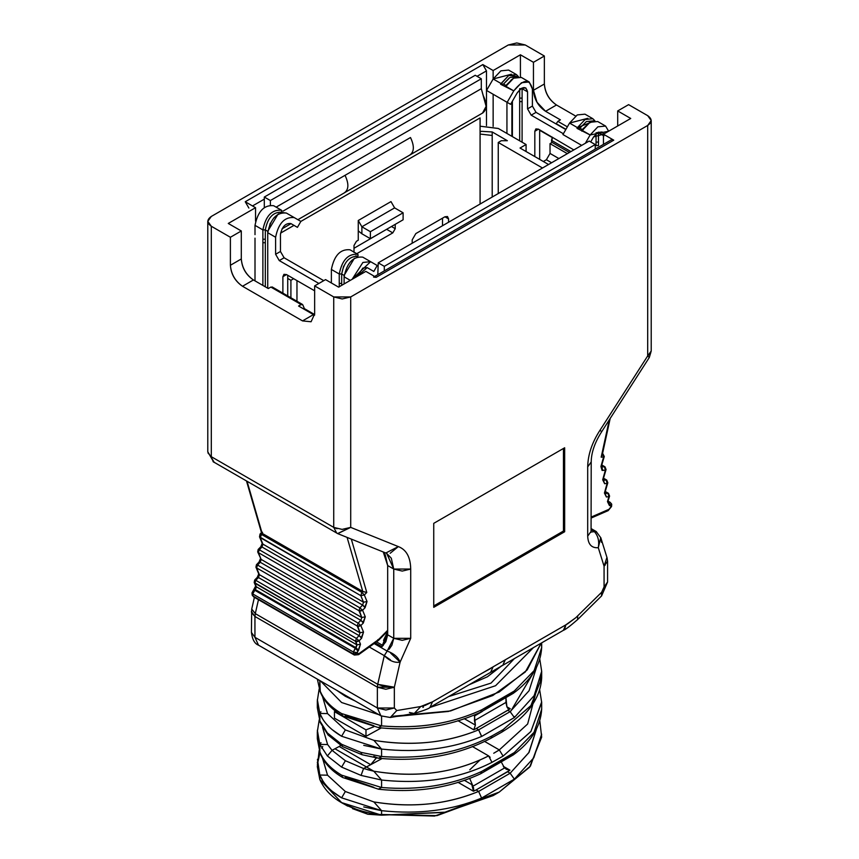 <?xml version="1.0" encoding="UTF-8"?>
<svg xmlns="http://www.w3.org/2000/svg" width="859" height="859" viewBox="0 0 859 859"><rect width="100%" height="100%" fill="white"/><g stroke="black" fill="none" stroke-linecap="round" stroke-linejoin="round"><path stroke-width="1.29" d="M497.307 751.163L499.304 749.918L484.508 741.381L499.304 749.918L493.732 753.257M376.575 757.574L370.701 764.682L366.46 766.969L373.794 771.21C416.035 778.243 454.314 773.143 488.621 755.899L472.332 746.492L488.621 755.899L491.971 762.352L503.106 756.113L499.304 749.918L503.106 756.113L530.873 731.567L541.675 702.437L539.731 690.153M501.785 762.889L504.534 767.989L503.353 766.432L504.534 767.989L473.008 786.178L469.637 778.308L473.008 786.178L471.827 784.632L473.008 786.178L504.534 767.989L501.785 762.889M505.951 697.809L506.917 706.903L505.951 702.426L474.436 720.615L474.769 714.699L474.436 716.009L482.361 711.435L474.436 716.009L475.403 725.103L474.436 720.615L505.951 702.426L505.951 697.809M471.827 784.632L464.236 780.24L471.827 784.632L473.481 791.246L476.079 789.958L478.624 791.429L510.16 773.229L507.605 771.758L476.079 789.958L509.967 770.179L503.353 766.432M506.896 706.828L510.267 708.761L507.809 710.286L510.149 711.639L478.635 729.839L476.283 728.486L473.781 729.828L457.933 720.68L473.781 729.828L475.403 725.103L464.236 718.65L475.403 725.103L473.781 729.828L476.283 728.486L478.635 729.839L510.16 711.639L507.809 710.286L476.283 728.486L510.267 708.761L506.917 706.903L508.184 708.793L510.267 708.761L506.896 706.817M340.712 745.451L339.187 746.482L370.701 764.682L381.783 758.69L370.701 764.693L376.425 757.928M503.879 767.087L506.327 769.288L509.967 770.179L503.449 766.421L509.967 770.179L507.605 771.758L510.149 773.229L478.635 791.429L476.079 789.958L473.481 791.246L457.933 782.27L473.481 791.246M473.803 790.978L473.47 787.37M469.776 769.825L480.16 759.861M541.363 643.047L541.675 647.568L534.158 670.589L514.369 690.947L513.317 693.299L514.294 691.012L481.695 709.835L481.534 710.758M322.565 758.272L327.537 775.183L345.339 791.504L373.869 801.93L381.579 810.671C418.397 814.643 451.77 810.424 481.695 798.011L514.369 779.134L510.16 773.229L529.069 752.323L536.435 729.184L528.768 752.742L510.149 773.229L514.369 779.134L533.815 757.745L541.653 734.134M317.454 759.302L319.827 775.022C323.328 783.719 330.586 791.332 341.614 797.85L381.579 810.671C418.483 814.611 451.823 810.413 481.588 798.065L514.294 779.199M513.252 754.932L514.326 752.57L481.641 771.446L480.793 773.691M490.951 738.235L491.992 735.895L503.095 729.645L530.873 705.711L541.675 677.976C540.451 698.507 527.222 716.524 502 732.018L503.095 729.645L491.992 735.905L491.037 738.192L501.967 732.04L503.095 729.645L530.959 705.572L541.685 677.772M322.565 696.681L327.537 713.593L345.339 729.914L373.869 740.34C411.923 746.482 446.841 742.981 478.624 729.828L481.695 736.421L514.294 717.609L514.24 716.556M501.602 665.757L487.386 676.795L469.186 684.72L487.386 676.795L501.098 666.294M490.51 668.592L481.169 673.735L490.51 668.592M430.048 707.29L432.528 701.814L493.109 666.842L505.307 659.809L502.816 665.296L563.386 630.323L565.877 624.837L493.109 666.842L490.618 672.339L493.109 666.842L432.528 701.814L430.048 707.311L502.816 665.296L505.017 659.97M510.858 711.048L536.499 667.475M535.952 692.483L527.651 723.997L499.304 749.918M317.325 738.096L319.827 751.84C323.338 760.87 330.597 768.644 341.614 775.162L342.677 777.513L378.615 789.228C415.874 793.158 449.901 788.004 480.675 773.755L513.328 754.878C531.206 741.865 540.665 726.617 541.675 709.158L534.148 732.201L514.326 752.57L513.177 754.986M536.435 667.593L529.101 690.69L510.139 711.639L514.369 717.544L534.158 695.629L541.675 671.287L539.839 659.39M541.61 735.079L530.422 766.121L499.208 792.095L445.553 812.163L381.579 815.18L381.579 810.671L373.869 801.93C411.923 808.072 446.841 804.572 478.624 791.418C446.272 804.636 411.354 808.136 373.869 801.93L345.339 791.504L327.537 775.183L322.533 758.229M373.869 725.737L345.339 715.611M317.347 730.193L319.827 744.377L327.612 744.549L332.057 750.326L345.382 760.73L363.572 768.515L370.701 764.682L339.187 746.482L334.946 748.769L366.46 766.969L363.572 768.526L361.07 775.419L381.579 780.026C423.541 784.45 460.338 778.565 491.971 762.352C460.231 778.576 423.433 784.46 381.579 780.026L381.579 787.488L378.282 789.185M381.171 727.992L365.977 736.335L334.452 718.135L365.977 736.335L381.171 727.992M335.579 711.209L334.452 711.649L365.977 729.849L373.74 726.821L365.977 729.849L365.977 736.335L365.977 729.849L334.452 711.649L334.452 718.135L334.452 711.649L335.579 711.209M541.675 642.865L541.675 647.568C540.665 665.016 531.216 680.264 513.317 693.31L480.653 712.175L481.588 709.878C451.673 723.707 418.333 729.055 381.579 725.898L378.293 727.594M378.454 727.627L381.579 725.898L381.579 716.202L381.579 725.898L341.614 713.571C330.586 707.032 323.328 699.258 319.827 690.249L317.39 679.158L319.827 690.249L319.827 680.575L320.278 692.032M319.161 750.551L317.325 766.615L319.827 779.532L319.827 775.022L327.537 775.183M481.588 798.065L478.635 791.429M490.156 757.327L488.621 755.899C454.808 773.036 416.54 778.147 373.794 771.21L334.946 748.769L332.057 750.326L327.612 744.538L322.544 727.294M367.437 769.643L373.794 771.21L381.579 780.026L373.794 771.21L363.572 768.515L345.382 760.73L332.057 750.326L327.376 755.963L332.057 750.326M480.632 773.766L481.641 771.446C451.855 785.255 418.505 790.602 381.579 787.488C418.516 790.581 451.866 785.223 481.641 771.446L499.208 762.706L514.326 752.57L533.997 732.405L541.675 709.684M381.579 787.488L341.614 775.162C330.586 768.622 323.328 760.849 319.827 751.84L319.827 744.377L319.827 751.84L317.325 738.654L320.171 753.354C324.101 762.975 331.595 771.028 342.677 777.513L341.614 775.162L381.579 787.488L381.579 780.026L361.07 775.419L341.614 767.098L327.376 755.963L341.614 767.098L345.382 760.73L341.614 767.098L361.07 775.419L363.572 768.515M373.869 787.327L345.339 777.202M514.369 717.544L481.695 736.431C451.77 748.833 418.397 753.053 381.579 749.08C418.483 753.021 451.823 748.823 481.588 736.474L478.635 729.839C446.229 743.046 411.311 746.557 373.869 740.34L381.579 749.08L381.579 756.511C423.584 759.453 460.392 752.581 491.992 735.895C460.349 752.602 423.551 759.474 381.579 756.511L378.497 758.25M378.261 758.207L373.805 756.349M317.315 707.687L320.171 722.365L328.084 734.993L319.827 720.862L319.827 713.432L327.537 713.593L322.544 696.649M317.347 699.57L319.827 713.432L317.325 700.611M496.105 793.845L437.016 815.62L367.824 814.235L352.491 808.63M363.733 806.934L381.579 810.671L381.579 815.18L367.824 814.235L344.835 804.357M322.673 780.541L319.827 775.022L319.827 779.532C328.17 798.483 348.754 810.359 381.579 815.18L367.824 814.235L434.557 816.05L493.163 795.595L499.208 792.095M539.839 720.98L541.675 737.108L529.616 767.141L499.208 792.105L444.414 812.399L381.579 815.18L341.614 802.607L319.827 779.532L317.39 764.489M319.827 690.249C323.338 699.28 330.597 707.054 341.614 713.571L342.677 715.923L341.614 713.571L381.579 725.898C418.548 728.99 451.92 723.632 481.695 709.835L499.208 701.116L514.294 691.012L534.105 670.654L541.685 647.718M396.794 716.395L448.409 711.445L492.787 695.522L525.343 671.942L541.149 643.166L527.158 669.966L499.208 692.021L450.61 710.941L393.218 716.223M319.827 775.022L317.325 762.201M322.759 746.514L321.803 748.393M319.956 752.699L317.39 764.478M541.675 671.792L539.871 683.077M533.428 647.622L495.568 685.718L429.586 707.58L495.568 685.718L533.428 647.622M327.376 755.963L319.827 744.377L317.325 732.136M541.675 701.9L530.916 731.46L503.106 756.113L491.971 762.352M336.792 690.368L355.39 701.105L345.254 696.219L336.792 690.368M514.369 658.628L491.026 683.098L448.634 696.585M564.664 447.764L433.741 523.346L433.741 607.334L564.664 531.742L564.664 447.764L564.664 531.742L563.45 531.045L564.664 531.742L433.741 607.334L433.741 523.346L564.664 447.764M337.029 528.736L333.732 527.383L336.728 533.128L333.732 527.383L211.303 456.698L211.303 226.25L207.781 221.343L211.303 216.447C206.718 219.711 206.718 222.986 211.303 226.25L230.395 237.267L211.303 226.25L211.303 456.698L333.732 527.383L333.732 296.935L314.641 285.907L314.641 313.911L311.087 321.76L302.518 320.901L242.517 286.262C235.205 281.151 231.157 274.15 230.395 265.27L230.395 237.267L241.304 230.974L241.304 258.967L230.395 265.27L241.304 258.967C242.077 267.858 246.114 274.848 253.426 279.959L242.517 286.262L253.426 279.959L268.276 288.538L270.843 287.056L272.539 287.421L270.843 287.056L301.144 304.548L298.578 306.029L313.428 314.609L302.518 320.901L313.428 314.609L314.587 315.21L298.578 306.029L301.144 304.548L270.843 287.056L268.276 288.538L253.426 279.959C246.007 274.912 241.97 267.911 241.304 258.967L241.304 230.974L228.269 223.447L255.542 207.695L255.542 221.128L255.542 207.695L245.244 201.747L482.833 64.575L493.141 70.524L493.141 79.039L493.141 70.524L520.414 54.783L520.414 77.009L520.414 54.783L533.45 62.299L544.359 56.007L525.268 44.979L508.292 44.979L211.303 216.447L508.292 44.979L516.785 42.95L525.268 44.979L544.359 56.007L544.359 83.999L544.359 56.007L533.45 62.299L533.45 90.292L544.359 83.999C545.132 92.879 549.169 99.88 556.482 104.991L575.605 116.029L556.482 104.991L545.572 111.294L556.482 104.991C549.073 99.945 545.025 92.944 544.359 83.999L533.45 90.292C534.115 99.247 538.163 106.237 545.572 111.294L560.422 119.863L545.572 111.294L537.004 102.242L533.45 90.292L533.45 62.299L520.414 54.783L493.141 70.524L482.833 64.575L486.473 70.878L477.046 76.311L486.473 70.878L482.833 64.575L245.244 201.747L248.874 208.05L245.244 201.747L255.542 207.695L228.269 223.447L241.304 230.974L230.395 237.267L230.395 265.27C231.06 274.214 235.098 281.204 242.517 286.262L302.518 320.901L311.087 321.76L314.641 313.911L314.641 285.907L325.55 279.615L338.586 287.131L365.859 271.39L376.167 277.339L613.755 140.167L611.189 139.91L613.755 140.167L603.458 134.208L630.731 118.467L617.696 110.94L617.696 125.994L617.696 110.94L628.605 104.648L647.697 115.664L651.219 120.561L647.697 125.468L350.708 296.935L350.708 527.383L398.34 546.592L390.169 553.282M252.514 205.945L264.304 199.148L252.514 205.945M373.59 277.081L376.167 277.339L373.59 277.081M322.673 718.951L319.827 713.432L319.827 720.862L327.376 732.942L341.614 744.281L361.07 752.398L381.579 756.511L361.07 752.398L362.004 754.707L378.594 758.261C420.856 762.105 458.319 755.426 490.994 738.225M378.389 758.229L380.891 757.885M321.03 742.756L320.149 743.336M319.827 720.862L320.289 722.687M319.827 713.432C323.328 722.129 330.586 729.742 341.614 736.26L345.339 729.914L327.537 713.593M320.965 711.843L320.224 712.304M341.614 736.26L381.579 749.08L373.869 740.34L345.339 729.914L341.614 736.26L331.993 729.538M378.4 789.196L380.129 789.217M319.827 751.84L320.278 753.622M341.614 797.85L345.339 791.504L341.614 797.85L331.993 791.128M378.98 714.72L341.614 702.522L320.471 680.94L341.614 702.522L378.98 714.72M381.579 756.511L381.579 749.08L363.733 745.344M361.156 753.364L361.07 752.398L341.614 744.281L342.677 746.632L341.614 744.281L333.915 739.084M327.376 732.942L328.084 734.993L342.677 746.632L362.004 754.707M552.273 137.558L539.667 130.278L552.273 137.558M595.62 532.548L594.267 531.506L592.345 531.946M593.236 531.828L593.956 531.624M606.937 557.405L604.06 566.135L607.571 561.217L607.055 557.77L600.838 537.852L596.243 531.56L594.267 531.506L591.207 529.745L594.267 531.506L596.361 531.624M374.116 643.541L387.162 651.079L374.116 643.541M389.095 649.297L391.908 645.206L393.744 638.312L387.677 634.812L385.841 641.705L381.375 647.364L374.395 643.337L381.375 647.364L387.677 634.812L393.744 638.312L393.744 569.045L387.677 565.544L387.677 634.812L387.677 565.544L393.744 569.045L393.744 638.312L387.162 651.079C393.819 653.474 398.136 657.156 400.111 662.117L410.709 638.312L393.744 638.312L402.227 640.342L410.709 638.312L410.709 569.045L402.227 571.074L393.744 569.045L391.307 558.221L386.636 553.346L393.744 569.045L410.709 569.045C410.484 557.137 406.361 549.663 398.34 546.592C406.361 549.653 410.484 557.137 410.709 569.045L410.709 638.312L400.111 662.117L390.695 653.184M382.062 646.773L375.158 642.79L382.051 646.773M594.267 531.506C598.1 535.769 599.432 541.17 598.293 547.698C591.583 548.203 588.05 544.348 587.696 536.134L587.696 466.867C587.921 454.701 592.044 442.46 600.065 430.134L647.697 355.916L649.307 357.505L647.697 355.916L600.065 430.134L601.622 431.798L600.065 430.134C592.044 442.46 587.921 454.701 587.696 466.867L591.207 461.97L587.696 466.867L587.696 536.134L591.207 531.227L587.696 536.134C588.061 544.359 591.593 548.214 598.283 547.698L604.07 566.188L598.293 547.698L600.731 537.551M251.719 609.063L255.295 613.562L258.473 599.689L255.284 613.627L377.713 684.312L384.295 655.653L387.162 651.079L384.295 655.653L369.295 646.999L384.295 655.653C389.492 660.915 394.775 663.062 400.111 662.117L394.335 687.275L400.111 662.117M563.45 448.462L563.45 531.045L433.741 605.939L563.45 531.045L563.45 448.462M601.525 595.953L601.644 592.27L604.06 586.922L607.581 582.015L604.06 586.922L601.644 592.27L601.59 595.91L577.624 619.564L577.678 615.924L577.624 619.564C569.979 626.19 565.233 629.776 563.386 630.323M607.571 561.174L604.07 566.135L604.07 586.912L604.07 566.188M607.324 559.918L607.12 558.017M601.117 538.947L601.418 542.297M505.307 659.809L567.735 623.752L575.788 617.718L601.644 592.27L575.788 617.718L565.877 624.837L564.621 629.239M394.345 687.275L394.345 707.999L396.761 710.554L420.727 706.538L425.259 705.346L432.528 701.814L420.727 706.538L414.231 713.475L420.727 706.538L396.761 710.554L390.265 717.49L396.761 710.554L394.345 707.999L377.369 707.999L385.852 710.028L394.345 707.999L394.335 687.221L385.852 689.251L377.369 687.221L377.369 707.999L254.94 637.314L258.495 645.163L254.94 637.314L251.419 632.417L254.94 637.314L254.94 616.483L251.44 611.597M390.448 659.852L384.295 655.653L377.713 684.312L386.539 687.243M251.419 611.404L251.558 612.65L254.94 616.483L254.94 637.314L377.369 707.999L380.924 715.848L377.369 707.999L377.369 687.168L254.94 616.483L255.284 613.627L251.708 609.085L251.419 632.407C252.31 639.504 254.672 643.745 258.495 645.163L380.924 715.848L390.265 717.49L414.231 713.475L409.41 712.508M255.284 613.627L254.94 616.483L377.369 687.168L377.713 684.312L255.284 613.627M377.369 687.168L394.345 687.221L377.713 684.312L377.369 687.168M423.508 707.032L422.875 707.397M560.422 119.863L557.856 121.355L567.37 126.842L557.856 121.355L560.422 119.863M551.693 142.197L552.38 137.193L551.489 140.361L570.934 151.592L551.489 140.361L551.693 142.197L569.41 152.472M556.084 123.932L557.856 121.355L556.084 123.932M565.931 129.322L556.149 123.675L565.931 129.322M302.851 304.913L304.784 309.616L302.851 304.913L301.144 304.548L302.432 304.419L272.131 286.927M603.458 144.376L603.458 134.208L603.458 144.376M493.141 94.265L493.141 126.423L493.141 94.265M486.473 70.878L486.473 125.564L486.473 70.878M383.254 551.972L385.24 554.721L387.677 565.544L383.254 551.972M650.714 353.006L647.697 355.916L647.697 125.468L647.697 355.916L651.219 351.02L649.307 357.505L601.622 431.809C594.782 442.514 591.314 452.564 591.207 461.97L591.067 532.312M385.831 553.003L398.34 546.592L350.708 527.383L337.727 533.622L385.476 552.874M630.731 118.467L603.458 134.208L613.755 140.167L376.167 277.339L365.859 271.39L338.586 287.131L325.55 279.615L314.641 285.907L333.732 296.935L350.708 296.935L647.697 125.468C652.282 122.203 652.282 118.929 647.697 115.664L628.605 104.648L617.696 110.94L630.731 118.467M207.781 221.343L207.781 451.802L214.288 462.443M211.303 456.698L207.953 452.951M337.727 533.622L213.032 461.637M337.608 533.568L350.708 527.383L341.979 529.412M350.708 527.383L350.708 296.935L342.215 298.964L333.732 296.935L333.732 527.383L342.215 529.412L350.708 527.383M543.35 161.492L546.388 159.742L550.028 153.439L550.028 143.646L552.069 142.465L550.028 143.646L567.359 153.654L550.028 143.646L550.028 153.439L546.388 159.742L543.35 161.492M551.607 162.748L546.388 159.742L551.596 162.748M558.876 158.55L550.028 153.439L558.876 158.55M498.263 128.453L526.084 144.516L526.084 151.528L526.084 144.516L498.263 128.453L480.084 126.198L498.241 128.474M520.017 148.027L548.557 164.509L520.017 148.027L526.084 144.516L520.028 148.027M507.347 140.715L501.28 140.715L498.252 142.465L542.501 168.01L498.252 142.465L501.28 140.715L507.347 140.715L492.207 131.953L507.358 140.704M480.084 131.953L481.416 131.33L492.207 131.953L492.207 197.044L492.196 131.964L481.405 131.32L480.074 131.953L480.084 117.93L480.084 134.058L492.196 135.464L480.084 134.058L480.084 204.045L480.084 134.058M354.005 248.272L387.495 228.805L354.005 248.272M442.503 225.734L442.503 218.186L442.503 225.734M498.252 193.554L498.252 142.465L498.252 193.554M589.167 141.059L595.233 144.559L595.233 149.122L595.233 144.559L589.167 141.059L378.239 262.843L377.81 274.644L378.239 262.843L589.167 141.059M475.231 75.27L481.298 78.77L481.298 88.702L486.13 106.366L482.5 113.066C486.989 109.909 487.236 104.057 483.23 95.532L481.298 88.702L481.298 78.77L475.231 75.27L264.304 197.044L264.314 207.524L264.304 197.044L475.231 75.27M270.37 204.979L270.37 200.544L264.304 197.044L270.37 200.544L481.298 78.77L270.37 200.544L270.37 204.979M331.37 282.343L330.822 282.654L331.37 282.343L331.381 282.976L331.381 278.864L331.37 282.364M361.886 233.788L358.257 230.867L358.257 240.23L356.431 241.282L354.005 245.481L354.005 252.471L354.005 245.481L356.431 241.282L358.257 240.23L358.257 220.495L390.985 201.597L394.614 207.889L390.985 201.597L358.257 220.495L358.257 230.867L361.886 233.788L361.886 226.787L358.257 220.495L361.886 226.787L394.614 207.889L403.107 212.796L403.107 219.797L370.379 238.684L361.886 233.788L370.379 238.684L370.379 231.694L361.886 226.787L361.886 233.788M356.431 253.877L392.799 232.875L386.743 229.385L392.799 232.875L395.226 228.677L391.468 226.508L395.226 228.677L395.226 224.339L395.226 228.677L392.799 232.875L356.431 253.877M444.93 216.779L415.831 233.584L412.191 239.876L412.191 243.237L412.191 239.876L415.831 233.584L444.93 216.779L448.559 218.884L444.93 216.779L448.559 218.884L447.496 216.532L444.93 216.779M448.559 222.245L448.559 218.884L448.559 222.245M287.733 278.466L290.911 280.292L293.671 278.703L290.911 280.292L287.733 278.466M384.306 270.896L384.306 266.333L378.239 262.843L384.306 266.333L595.233 144.559L384.306 266.333L384.306 270.896M276.147 207.148L481.298 88.702L276.147 207.148M283.03 211.121L410.495 137.526C414.5 146.051 414.263 151.903 409.775 155.06C414.263 151.903 414.5 146.051 410.495 137.526L283.03 211.121M482.951 112.84L409.775 155.06M280.56 233.122L293.993 225.369L280.56 233.122M281.859 212.506L286.358 213.043L300.865 221.418L297.429 227.356L290.814 223.533C285.489 223.018 282.042 226.658 280.464 234.453C282.031 226.669 285.489 223.029 290.814 223.533L297.429 227.356L300.865 221.418L480.084 117.93L300.854 221.407L294.24 217.595C284.651 216.683 278.445 223.233 275.61 237.256L267.74 232.703L267.74 288.227L267.74 232.703L275.61 237.256L275.61 246.576L275.61 237.256C278.456 223.222 284.673 216.672 294.24 217.595L286.358 213.043C276.791 212.119 270.585 218.669 267.74 232.703L270.274 223.168M290.911 297.772L290.911 280.292L290.911 297.772M344.309 192.856C348.797 189.689 349.044 183.847 345.039 175.322C349.044 183.847 348.797 189.689 344.309 192.856L410.215 154.835M296.967 280.603L296.967 301.262M403.107 219.797L403.107 212.796L370.379 231.694L370.379 238.684L403.107 219.797M403.107 212.796L394.614 207.889L361.886 226.787L370.379 231.694L403.107 212.796M596.049 142.079L596.049 145.59L598.476 145.59L598.465 142.079L596.049 142.089L596.049 132.78L598.476 132.78L596.049 132.78L596.049 142.089L598.465 142.079L598.444 132.125L603.931 135.926L598.476 132.78L598.476 142.959M529.208 81.97L521.327 77.417L513.618 78.18L505.908 86.33L513.779 90.871L521.499 82.732L529.208 81.97L532.408 89.035C529.573 78.287 523.367 78.899 513.779 90.871L507.154 102.35L510.59 104.326L517.215 92.858C522.54 86.201 525.987 85.868 527.555 91.838L527.555 108.868L532.397 106.065L527.555 108.868L531.184 115.16L536.037 112.368L565.802 129.548L536.037 112.368L532.397 106.065L532.408 89.035L532.397 106.065L536.037 112.368L531.184 115.16L563.375 133.746L531.184 115.16L527.555 108.868L527.555 91.838L522.1 88.692L522.1 98.989M522.079 88.037L522.1 88.692L519.674 88.681L519.674 101.62L522.1 101.62L522.089 142.218L522.1 88.692L527.555 91.838L525.783 87.908L521.499 88.337L517.215 92.858L510.59 104.326L507.154 102.35L513.779 90.871L500.625 84.268L508.775 75.388L516.484 74.626L518.514 76.698L508.775 75.388L501.055 83.527L493.173 78.974L511.459 74.218M506.939 102.232L506.939 133.467L506.939 102.232M534.813 156.574L534.824 131.266L538.464 129.161L573.833 149.917L538.464 129.161L534.824 131.266L534.813 156.574M539.667 129.859L539.667 159.366L539.667 129.859M592.85 118.714L584.968 114.161L577.259 114.923L569.549 123.073L562.924 134.541L581.693 145.386L562.924 134.541L569.549 123.073L577.42 127.626L585.14 119.476L592.85 118.714L594.89 120.797L577.42 127.615L569.549 123.073L587.824 118.306M519.674 101.62L519.663 140.812L519.674 98.119L522.1 98.119L519.674 98.119L519.674 88.681L522.1 88.692M512.394 136.613L512.404 101.19L512.394 136.613M516.484 74.626L508.603 70.073L500.894 70.835L493.173 78.974L486.548 90.453L489.974 92.428L486.548 90.453L493.173 78.974L501.055 83.527L500.636 84.279L503.514 84.064L509.204 77.965M608.644 131.223L590.154 134.97L585.366 143.26L590.154 134.97L597.864 126.831L605.584 126.069L608.644 131.223M590.702 141.939L593.58 136.946L603.673 134.09L602.148 132.007L597.864 132.426L593.58 136.946L590.702 141.939M596.049 145.59L596.049 142.089M538.464 129.161L535.887 128.904L534.824 131.266L538.464 129.161M605.584 126.069L597.703 121.516L589.993 122.279L582.273 130.418L590.154 134.97L577.001 128.367L577.42 127.615L577.012 128.367L579.889 128.163L586.353 121.581L593.204 120.904L586.353 121.581L579.889 128.163L577.012 128.367M486.548 90.453L507.154 102.35L486.548 90.453M489.974 92.428L510.59 104.326L489.974 92.428M512.984 78.577L506.015 86.136M505.908 86.33L511.513 79.64M581.854 131.169L587.878 123.739M582.305 129.559L579.889 128.163L582.305 129.559L589.36 122.654L582.381 130.235M516.935 76.87L509.978 77.482L503.514 84.064L505.94 85.47L503.514 84.064L500.636 84.279M505.94 85.47L512.995 78.566M280.464 234.453L280.464 243.784L280.464 234.453M280.464 247.285L280.464 251.483L284.104 257.775L323.736 280.657L284.104 257.775L280.464 251.483L280.464 243.784M341.678 273.967L339.251 274L331.381 269.447L331.381 278.864L331.381 269.447C334.205 255.434 340.411 248.874 350 249.786L356.625 253.609L350 249.786C340.432 248.863 334.226 255.413 331.381 269.447L339.251 274L339.251 283.427L339.251 274C342.107 259.966 348.314 253.405 357.881 254.339L350 249.786L357.881 254.339C348.239 253.491 342.032 260.041 339.251 274L341.678 274L341.678 283.427L339.251 283.427L339.251 286.927L339.251 283.427L341.678 283.427L341.678 274L343.675 266.043M287.733 275.277L287.733 295.936L287.733 275.277M255.005 238.147L255.005 280.872L255.005 238.147M350.3 280.367L344.105 276.791L344.105 283.953L344.105 276.791L350.3 280.367M318.882 283.459L279.25 260.578L275.61 254.275L275.61 246.576L275.61 254.275L280.464 251.483L275.61 254.275L279.25 260.578L284.104 257.775L279.25 260.578L318.882 283.459M262.886 285.424L262.886 229.901L255.005 225.359L255.005 234.647L255.005 225.359C257.84 211.335 264.046 204.786 273.634 205.698L280.259 209.521L273.634 205.698C264.057 204.764 257.85 211.325 255.005 225.359L262.886 229.901L262.886 285.424M282.89 293.134L282.89 276.673L286.519 274.579L314.641 290.804L286.519 274.579L283.953 274.322L282.89 276.673L286.519 274.579L282.89 276.673L282.89 293.134M611.318 505.629L609.428 505.564L607.474 501.635L608.87 496.652L606.379 496.985L604.425 493.045L607.12 483.381L604.639 483.714L602.685 479.784L605.38 470.12L602.889 470.453L600.935 466.523L603.63 456.859L601.182 457.192L609.299 419.847L601.182 457.192L603.63 456.859L600.935 466.523L602.084 470.41L605.38 470.12L602.685 479.784L604.639 483.714L607.12 483.381L604.425 493.045L606.379 496.985L608.87 496.652L607.474 501.635L609.428 505.564L611.017 505.94L610.899 506.874L610.974 503.32M591.207 517.054L608.977 509.312L610.899 506.874L608.977 509.312L591.207 517.054M366.782 592.474L362.766 591.432L347.1 537.39L362.766 591.432L361.864 592.345L364.334 594.976L366.782 592.474L351.31 539.098L366.782 592.474L364.334 594.976L367.029 601.525L365.075 607.721L362.584 610.255L365.279 616.805L363.325 623L360.834 625.535L363.529 632.084L361.575 638.28L359.083 640.814L360.479 644.196L357.054 653.377L358.976 653.602L378.551 639.547L387.677 630.302L378.551 639.547L358.976 653.602L357.054 653.377L356.936 652.582L358.525 650.381L360.479 644.196L359.083 640.814L357.247 641.587M367.18 267.621L362.895 268.051L357.076 276.458L367.18 267.621L373.805 271.444L377.23 265.506L370.605 261.684L352.115 279.325L362.895 262.446L370.605 261.684L362.734 257.131C353.156 256.207 346.95 262.768 344.105 276.791L344.105 275.395L344.105 276.791C346.95 262.768 353.156 256.207 362.734 257.131L377.23 265.506L373.805 271.444L367.18 267.621M341.678 285.349L341.678 283.427L341.678 285.349M267.74 232.703L267.74 231.307L278.005 214.202L267.74 231.307L267.729 244.117M265.313 242.71L262.886 242.71L265.313 242.71L265.313 239.21L262.886 239.21L265.313 239.21L265.313 229.901L262.886 229.901C265.732 215.867 271.938 209.317 281.505 210.24L273.634 205.698L281.505 210.24C271.873 209.392 265.667 215.953 262.886 229.901L265.313 229.901L265.313 286.82L265.313 242.71M344.169 275.428L341.678 274L344.105 275.395L354.391 258.28L344.105 275.395M611.726 504.373L611.554 506.509L610.899 506.874L610.77 505.597L610.899 506.874L611.554 506.509L608.183 510.622L608.977 509.312L608.183 510.622L606.937 510.471M611.64 504.05L610.148 502.322L608.881 502.107L610.04 505.489L608.881 502.096L608.269 502.182L609.428 505.564L608.011 502.182L608.881 502.096L608.054 501.624L609.879 502.193M609.579 496.105L607.71 502.086M609.471 496.298L608.87 496.652L607.925 493.227L605.219 493.592L606.379 496.985L604.961 493.442L607.925 493.227L605.348 491.745L607.925 493.227L608.87 496.652L609.579 496.094L608.483 493.324L605.402 491.552M607.732 483.037L604.661 493.495M607.12 483.381L606.186 479.966L603.469 480.331L604.639 483.714L603.211 480.181L606.186 479.966L603.609 478.484L606.186 479.966L607.12 483.381M605.982 469.776L602.921 480.235M605.38 470.12L604.435 466.705L601.719 467.071L602.889 470.453L601.472 466.92L604.435 466.705L601.858 465.213L604.435 466.705L605.38 470.12M601.171 466.974L604.296 456.505L603.63 456.859L602.47 453.477L603.63 456.859L604.285 456.505L602.61 453.305M383.844 639.59L387.677 631.666L383.533 640.535M356.034 641.512L356.957 644.884L360.479 644.196L356.957 644.884L356.055 647.75L358.525 650.381L356.055 647.75L355.443 648.373L357.913 651.015L355.443 648.373L353.35 652.013L356.936 652.582L355.218 652.625M353.801 652.239L353.543 654.064L357.054 653.377L353.543 654.064L354.37 655.052L353.35 652.013L356.957 644.884L355.486 641.286L254.178 582.423M379.002 639.923L378.239 640.578L378.551 639.547L378.228 640.589L358.654 654.644L358.976 653.602L358.654 654.655L354.37 655.052L253.749 596.962L252.235 595.201M378.991 639.934L378.98 639.171L377.82 639.708M363.432 591.765L363.969 591.969M258.334 550.071L261.984 546.99L262.897 544.123L260.202 537.573L262.145 533.342L260.084 534.792L261.243 534.255L361.864 592.345L360.812 595.663L364.334 594.976L360.812 595.663L363.507 602.213L367.029 601.525L364.334 594.976L361.864 592.345L362.766 591.432L262.145 533.342L262.532 532.29M364.828 607.238L367.029 601.525L363.507 602.213L362.605 605.08L364.001 606.207M365.075 607.721L362.605 605.08L359.889 607.861L362.584 610.255L365.075 607.721M359.524 610.953L361.757 617.492L365.279 616.805L362.584 610.255L360.748 611.028M363.035 622.453L365.279 616.805L361.757 617.492L360.855 620.359L362.283 621.519M363.325 623L360.855 620.359L358.139 623.129L360.834 625.535L363.325 623M357.773 626.232L360.018 632.772L363.529 632.084L360.834 625.535L358.998 626.308M361.295 637.743L363.529 632.084L360.018 632.772L359.105 635.639L360.533 636.787M361.575 638.28L359.105 635.639L356.388 638.409L359.083 640.814L361.575 638.28M252.933 595.974L252.686 592.399L252.729 593.923L254.822 590.283L253.663 590.82L255.434 589.661L254.275 590.197L255.434 589.661L256.347 586.794L254.865 583.197L256.347 586.794L356.957 644.884L256.347 586.794L255.434 589.661L356.055 647.75L255.434 589.661L254.822 590.283L355.443 648.373L254.822 590.283L252.729 593.923L353.35 652.013L252.729 593.923L252.933 595.974L353.543 654.064L252.933 595.974M257.324 578.086L258.495 577.549L255.778 580.319L258.495 577.549L257.324 578.086L257.303 577.334L254.683 580.018L254.2 582.477L255.671 586.031L251.977 592.903M256.583 565.351L257.528 565.05L256.583 565.351L257.528 565.05L358.139 623.129L357.237 626.007L256.616 567.917L259.397 574.682L258.495 577.549L259.397 574.682L255.928 567.144M259.074 562.806L260.245 562.269L257.528 565.05L260.245 562.269L259.074 562.806L258.988 562.151L260.47 558.64L261.147 559.402L257.679 551.865M254.2 582.477L254.865 583.197L255.778 580.319L356.388 638.409L355.486 641.286L359.083 640.814L356.388 638.409L359.105 635.639L258.495 577.549L359.105 635.639L360.018 632.772L259.397 574.682L360.018 632.772L357.237 626.007L360.834 625.535L358.139 623.129L360.855 620.359L260.245 562.269L360.855 620.359L361.757 617.492L261.147 559.402L260.245 562.269L261.147 559.402L258.366 552.638L261.147 559.402L361.757 617.492L358.987 610.728L362.584 610.255L359.889 607.861L362.605 605.08L363.507 602.213L360.812 595.663L259.525 536.821L262.897 544.123L363.507 602.213L262.897 544.123L261.984 546.99L260.825 547.527L261.984 546.99L362.605 605.08L261.984 546.99L259.278 549.771L359.889 607.861L358.987 610.728L258.366 552.638L259.278 549.771L258.366 552.638L358.987 610.728L359.889 607.861L259.278 549.771M258.14 549.492L260.803 546.775L262.21 543.36L259.525 536.821L260.062 534.04L261.555 532.516M262.145 533.342L247.102 481.427L262.145 533.342L362.766 591.432M370.583 261.673L362.702 257.12M355.723 255.875L357.849 256.315L358.106 254.951M273.935 217.767L278.81 213.708M267.729 242.893L267.729 240.617M281.473 212.227L281.473 212.227C273.055 211.926 267.664 217.821 265.313 229.901L267.74 231.307L265.313 229.901C267.664 217.821 273.055 211.926 281.473 212.227L281.806 210.734M603.662 478.291L606.733 480.063L607.839 482.833M601.912 465.03L604.983 466.802L606.089 469.572M387.677 631.923L382.416 645.238M387.677 633.502L383.135 645.657M259.053 562.054L256.433 564.739L255.95 567.198L256.616 567.917L257.528 565.05L256.616 567.917L357.237 626.007L358.139 623.129L257.528 565.05M357.849 256.315L357.849 256.315C349.42 256.025 344.029 261.92 341.678 274M355.486 641.286L356.388 638.409L255.778 580.319L254.865 583.197L355.486 641.286M261.243 534.255L260.202 537.573L360.812 595.663L361.864 592.345L261.243 534.255M480.653 712.175C449.88 726.413 415.863 731.567 378.604 727.637L342.677 715.923C331.595 709.437 324.101 701.395 320.182 691.763L317.379 679.158M317.325 731.782L319.237 719.778M319.161 688.961L317.325 700.783L317.325 707.612M541.675 677.987L541.675 671.287M317.325 731.793L317.325 738.654M541.675 709.158L541.675 702.437M611.189 139.91L374.653 276.469M347.67 806.096L341.614 802.607M383.146 645.667L376.5 641.823M596.243 531.549L591.207 528.639M607.581 561.238L607.581 582.015L601.59 595.91M251.719 609.042L254.404 597.338M604.06 566.135L605.08 565.286L604.06 566.135M394.345 687.221L393.197 687.619L394.345 687.221M414.231 713.475C424.765 710.232 430.037 708.181 430.048 707.311M385.959 553.046L386.636 553.346M651.219 120.561L651.219 351.02M207.781 451.802L213.784 462.196M282.042 228.838L291.018 223.651M297.88 219.689L344.749 192.631M304.376 308.628L314.63 314.544M511.9 102.06L511.889 136.323M350 249.786L357.881 254.339M294.24 217.595L286.358 213.043M608.183 510.622L591.207 518.02M610.18 418.473L602.159 455.367M379.023 639.901L387.677 631.064M251.966 592.978L252.245 595.223M257.303 577.334L258.72 573.919L255.95 567.187M246.533 481.104L261.512 532.752M608.161 501.173L610.148 502.322M258.172 549.459L257.7 551.918"/></g></svg>
